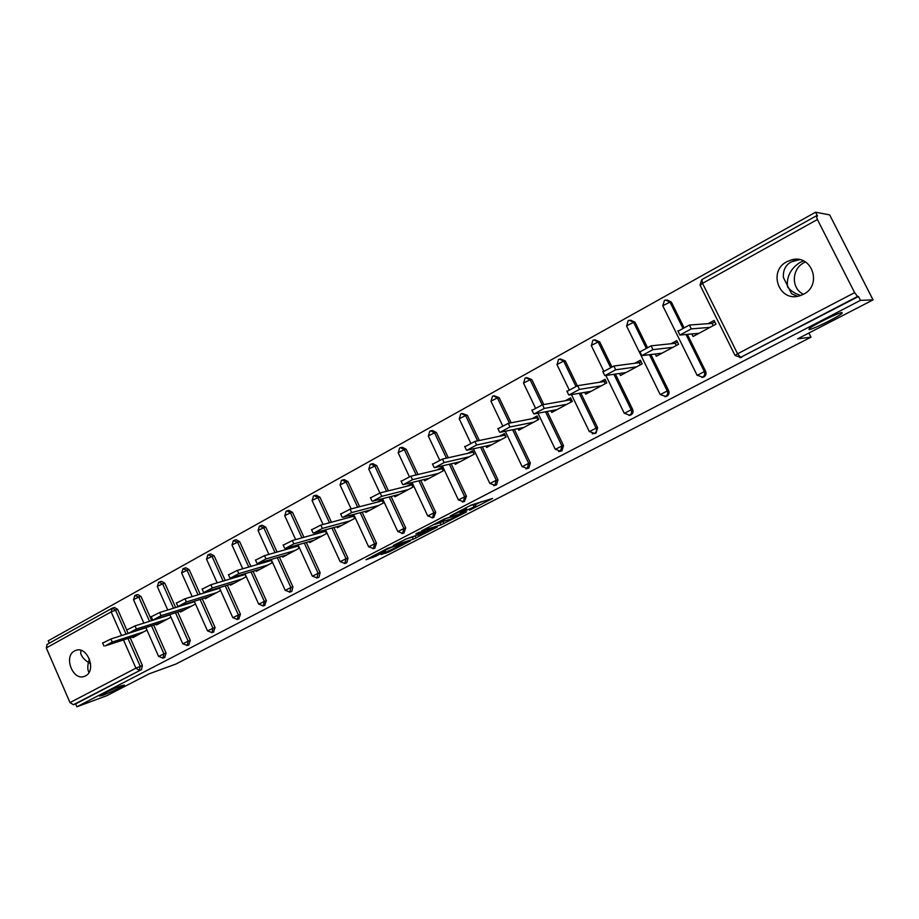 <?xml version="1.0" encoding="UTF-8"?>
<svg xmlns="http://www.w3.org/2000/svg" width="919" height="919" viewBox="0 0 919 919"><rect width="100%" height="100%" fill="white"/><g stroke="black" fill="none" stroke-linecap="round" stroke-linejoin="round"><path stroke-width="1.38" d="M88.982 672.421C87.592 670.135 87.408 666.803 88.431 662.427C84.192 659.67 81.607 656.614 80.677 653.248L80.987 650.376M121.113 685.804C110.992 689.836 103.744 693.248 99.367 696.051L102.79 695.292C112.876 691.272 120.09 687.883 124.41 685.114L121.113 685.804M797.485 296.297L791.546 293.712L783.436 277.63C782.873 270.358 785.469 265.12 791.248 261.904L799.564 259.652M842.068 312.529C839.013 312.38 812.821 325.257 809.179 328.68L809.099 329.599C812.499 329.553 838.013 317.009 841.873 313.482L842.068 312.529M469.666 510.194L492.618 498.431L471.16 505.094L450.172 516.018L464.428 509.643L466.703 509.275L460.132 513.078L475.548 506.312L469.666 510.194M803.516 260.927L799.989 262.432C790.57 268.647 786.423 276.78 787.537 286.843C790.616 290.863 795.038 293.735 800.794 295.458M805.469 261.972L804.022 262.673C791.385 268.922 791.075 288.658 803.459 294.287C822.631 285.223 811.971 253.954 791.707 259.813L786.94 261.651C767.733 271.094 779.013 302.282 799.381 295.895L803.436 294.298M85.478 675.89C96.874 670.64 87.328 645.62 75.783 650.399L74.588 650.928C63.273 656.338 72.911 681.22 84.456 676.338L85.478 675.89M381.155 554.513L388.875 552.009L410.425 540.832L387.554 548.367L365.969 559.763L375.756 556.259L385.555 551.124L381.121 552.204L391.402 547.287L405.107 543.163L381.155 554.513M817.393 219.526L702.518 283.339L737.589 353.792L854.636 292.633L817.393 219.526L816.29 215.885L817.508 216.045L815.555 212.22L829.673 214.897L873.05 299.881L797.566 338.87L810.983 337.181L175.908 664.046L149.165 673.811L106.845 695.672L76.909 706.78L860.46 300.364L858.484 296.481L857.53 296.515L740.622 357.365L858.484 296.481M873.05 299.881L860.46 300.364M441.097 524.864L466.565 511.872L444.647 518.821L421.66 530.803L441.097 524.864L440.109 522.75L442.326 521.808M437.168 527.104L413.263 539.223L393.332 545.449L406.359 538.867L417.249 535.076L424.314 531.354L415.802 533.916L418.363 532.583L437.019 526.782M474.032 454.25L473.262 452.068M505.576 437.283L505.094 434.917M537.937 419.891L536.926 417.777L537.753 417.329M571.147 402.028L570.113 399.891L571.285 399.26M605.253 383.694L604.208 381.523L605.724 380.707M640.29 364.854L639.21 362.672L641.106 361.649M676.281 345.51L675.189 343.292L677.475 342.052M810.983 337.181L808.892 333.023M854.636 292.633L857.53 296.515M713.27 325.613L712.156 323.373L714.856 321.914M76.909 706.78L75.645 703.885L73.394 704.712L70.005 702.587L46.283 647.929L47.191 644.38M49.27 643.185L48.236 640.807L815.555 212.22M708.193 323.66L714.132 320.455L715.97 324.166L693.075 336.48L691.823 333.976M112.405 608.125L114.507 607.505L117.689 609.389L126.684 629.791M130.188 637.74L142.411 665.471L141.48 669.629L73.394 704.712M75.645 703.885L141.48 669.629M741.851 357.181L739.979 357.652M153.668 625.058L166.098 653.099L164.604 657.499M135.702 595.156L137.77 594.559L140.998 596.442L151.715 620.624M177.689 612.077L190.325 640.451L188.763 644.92M159.527 581.899L161.549 581.325L164.834 583.22L175.667 607.551M202.237 598.797L215.092 627.516L213.472 632.054M183.892 568.333L185.868 567.781L189.211 569.688L200.17 594.156M227.361 585.208L240.445 614.283L238.745 618.889M208.82 554.456L210.75 553.939L214.15 555.846L225.224 580.452M253.058 571.296L266.384 600.739L264.603 605.426M234.334 540.246L236.206 539.763L239.664 541.682L250.864 566.426M279.365 557.052L292.931 586.873L291.805 591.399L291.082 591.641M260.456 525.714L262.26 525.254L265.786 527.184L277.09 552.043M306.303 542.463L320.122 572.675L318.95 577.27L318.181 577.523M287.199 510.826L288.945 510.401L292.529 512.342L303.948 537.316M333.884 527.506L347.968 558.132L346.762 562.796L345.923 563.06M314.608 495.582L316.262 495.192L319.904 497.145L331.437 522.21M362.132 512.193L376.503 543.244L374.734 548.172M342.672 479.971L344.257 479.615L347.956 481.579L359.605 506.725M391.08 496.478L405.738 527.977L403.878 532.997M371.46 463.969L372.942 463.647L376.71 465.623L388.45 490.826M420.741 480.361L435.709 512.32L433.757 517.431M400.96 447.564L402.338 447.289L406.175 449.265L417.996 474.514M451.149 463.819L466.45 496.271L464.382 501.487M431.229 430.747L432.481 430.506L436.387 432.493L448.288 457.742M482.337 446.841L497.983 479.81L496.536 484.841L495.778 485.129M462.28 413.493L467.369 415.296L479.327 440.511M514.318 429.403L530.332 462.923L528.839 468.035L528 468.334M494.158 395.79L499.155 397.651L511.159 422.797M547.138 411.482L563.542 445.577L561.991 450.781L561.049 451.103M526.897 377.629L531.791 379.547L543.807 404.544M580.819 393.045L597.637 427.772L596.04 433.067L594.972 433.423M560.533 358.984L565.288 360.949L577.293 385.762M615.397 374.079L632.663 409.483C633.524 411.781 632.973 413.573 631.008 414.871L629.791 415.25M595.11 339.846L599.693 341.857L611.79 366.67M650.893 354.527L668.653 390.69C669.526 393.022 668.952 394.848 666.941 396.169L665.551 396.583M630.664 320.18L635.04 322.236L647.275 347.175M687.343 334.378L705.654 371.379C706.539 373.734 705.941 375.584 703.874 376.951L702.265 377.387M667.125 299.973L671.364 302.075L683.793 327.198M655.19 354.01L656.292 356.25L678.567 344.28L676.763 340.616L670.985 343.729M619.521 373.47L620.509 375.492L642.186 363.844L640.405 360.225L634.788 363.258M584.794 392.379L585.69 394.217L606.781 382.878L605.047 379.306L599.579 382.247M550.975 410.759L551.779 412.447L572.319 401.396L570.619 397.87L565.288 400.741M518.029 428.645L518.764 430.195L538.764 419.443L537.098 415.951L531.906 418.754M485.921 446.06L486.599 447.496L506.082 437.007L504.439 433.561L499.396 436.284M454.618 463.015L455.25 464.348L474.238 454.135L472.63 450.724L467.702 453.377M424.107 479.534L424.681 480.775L443.199 470.827L441.614 467.449L436.824 470.046M394.343 495.64L394.883 496.8L412.941 487.093L411.379 483.762L406.703 486.289M365.302 511.343L365.808 512.434L383.43 502.957L381.89 499.672L377.33 502.13M336.963 526.667L337.434 527.69L354.631 518.442L353.126 515.191L348.669 517.592M309.301 541.613L309.737 542.578L326.521 533.56L325.05 530.332L320.697 532.675M282.282 556.202L282.696 557.121L299.089 548.31L297.63 545.116L293.391 547.414M255.896 570.446L256.298 571.319L272.3 562.704L270.864 559.556L266.717 561.796M230.129 584.358L230.497 585.185L246.131 576.776L244.776 573.766M244.236 573.915L240.675 575.845M204.937 597.959L205.282 598.74L220.571 590.526M218.102 588.022L215.218 589.573M180.308 611.238L180.641 611.985L195.494 604.001M192.576 601.784L190.348 602.99M156.241 624.231L156.552 624.943L170.957 617.2M167.626 615.248L166.029 616.109M132.692 636.924L132.991 637.614L146.96 630.101M143.249 628.401L142.25 628.929M89.43 658.957L88.431 662.427L90.613 663.736M476.111 506.174L474.526 504.152L475.548 506.312M469.643 505.887L474.526 504.152M475.422 504.715L481.28 501.682M432.642 525.036L440.109 522.75M462.062 513.962L446.14 518.523L438.053 522.796L450.218 519.384L462.062 513.962M404.923 539.442L413.688 536.558M422.499 533.79L432.78 528.862L424.819 531.469L417.777 535.18L422.499 533.79M678.004 331.231L689.422 325.039L712.156 323.373M689.422 325.039L691.318 328.876L679.888 335.056L698.945 333.321M697.016 334.355L696.613 333.54M691.318 328.876L710.031 327.359M639.98 351.851L651.1 345.831L675.189 343.292M651.1 345.831L652.961 349.622L641.864 355.63L662.002 353.183M660.474 354.01L660.175 353.401M652.961 349.622L672.788 347.382M602.979 371.896L613.869 366.038L639.21 362.672M613.869 366.038L615.696 369.783L604.909 375.618L626.069 372.505M615.696 369.783L636.557 366.865M567.012 391.391L577.672 385.681L604.208 381.523M577.672 385.681L579.464 389.38L568.976 395.044L591.089 391.31M579.464 389.38L601.302 385.819M532.021 410.345L542.474 404.785L570.113 399.891M542.474 404.785L544.232 408.427L534.031 413.952L557.052 409.61M544.232 408.427L566.989 404.268M497.983 428.794L508.241 423.36L536.926 417.777M508.241 423.36L509.965 426.967L500.028 432.332L523.899 427.438M509.965 426.967L533.583 422.235M464.853 446.749L474.916 441.442L504.577 435.192M474.916 441.442L476.605 445.003L466.944 450.241L491.596 444.807M476.605 445.003L501.027 439.73M432.585 464.233L442.476 459.052L473.055 452.182M442.476 459.052L444.13 462.567L434.721 467.668L460.12 461.729M444.13 462.567L469.31 456.777M401.166 481.257L410.873 476.203L442.234 468.759M410.873 476.203L412.505 479.672L403.338 484.635L429.437 478.225M412.505 479.672L438.397 473.4M370.541 497.857L380.098 492.906L411.953 484.979M380.098 492.906L381.695 496.34L372.758 501.177L399.512 494.319M381.695 496.34L408.254 489.609M340.696 514.031L350.093 509.183L382.43 500.809M350.093 509.183L351.667 512.584L342.959 517.294L370.323 510.011M351.667 512.584L378.858 505.416M311.598 529.803L320.846 525.059L353.62 516.26M320.846 525.059L322.397 528.414L313.896 533.009L341.845 525.323M322.397 528.414L350.173 520.843M283.224 545.185L292.334 540.533L325.51 531.343M292.334 540.533L293.85 543.853L285.556 548.333L314.045 540.269M293.85 543.853L322.178 535.892M255.539 560.188L264.511 555.627L298.066 546.07M264.511 555.627L265.993 558.913L257.917 563.29L286.9 554.858M265.993 558.913L294.838 550.596M228.521 574.834L237.355 570.366L271.277 560.464M237.355 570.366L238.825 573.617L230.933 577.879L260.399 569.114M238.825 573.617L268.153 564.944M202.146 589.136L210.853 584.748L245.109 574.513M210.853 584.748L212.3 587.965L204.604 592.123L234.506 583.025M212.3 587.965L242.076 578.959M176.391 603.094L184.983 598.786L219.549 588.252M184.983 598.786L186.396 601.968L178.883 606.035L209.21 596.638M186.396 601.968L216.608 592.652M151.244 616.729L159.711 612.502L194.472 601.704M159.711 612.502L161.112 615.65L153.76 619.624L184.478 609.929M161.112 615.65L191.715 606.035M126.673 630.055L135.024 625.896L169.923 614.88M135.024 625.896L136.403 629.01L129.223 632.892L160.297 622.933M136.403 629.01L167.373 619.13M102.652 643.082L110.9 638.992L145.926 627.757M110.9 638.992L112.256 642.071L105.237 645.862L136.655 635.638M112.256 642.071L143.571 631.916M701.921 279.64L702.518 283.339L700.129 285.372M816.29 215.885L701.725 279.698L700.025 285.051L735.005 355.343L737.589 353.792L740.622 357.365L735.108 355.55M70.005 702.587L135.909 668.159L123.479 639.923M121.561 635.569L111.142 611.893L46.283 647.929M117.689 609.389L111.142 611.893L112.279 608.16L115.461 610.044L126.064 634.121M127.982 638.464L140.216 666.252L139.286 670.41L135.909 668.159L142.411 665.471M671.364 302.075L669.974 302.11L682.668 327.773M685.999 334.505L704.345 371.598L705.654 371.379M664.621 300.421L665.609 300.031L669.974 302.11L662.76 305.74L697.05 375.17L702.564 377.181C704.643 375.825 705.229 373.953 704.345 371.598L697.13 375.366M635.04 322.236L633.57 322.328L646.046 347.738M649.469 354.7L667.263 390.966L668.653 390.69M599.693 341.857L598.154 341.994L610.446 367.209M613.903 374.297L631.204 409.794L632.663 409.483M565.288 360.949L563.692 361.133L575.834 386.233M579.257 393.309L596.109 428.128L597.637 427.772M531.791 379.547L530.125 379.777L542.176 404.842M545.518 411.781L561.946 445.968L563.542 445.577M499.155 397.651L497.443 397.927L509.471 423.119M512.641 429.747L528.678 463.348L530.332 462.923M467.369 415.296L465.6 415.606L477.593 440.879M480.603 447.231L496.271 480.269L497.983 479.81M436.387 432.493L434.561 432.838L446.485 458.144M449.357 464.244L464.692 496.765L466.45 496.271M406.175 449.265L404.303 449.644L416.158 474.951M418.903 480.809L433.906 512.848L435.709 512.32M376.71 465.623L374.791 466.036L386.554 491.297M389.197 496.961L403.889 528.528L405.738 527.977M347.956 481.579L346.003 482.015L357.663 507.219M360.202 512.699L374.607 543.83L376.503 543.244M319.904 497.145L317.917 497.616L329.473 522.739M331.908 528.046L346.038 558.752L347.968 558.132M292.529 512.342L290.496 512.848L301.937 537.868M304.292 543.026L318.146 573.318L320.122 572.675M265.786 527.184L263.719 527.713L275.045 552.629M277.331 557.638L290.921 587.528L292.931 586.873M239.664 541.682L237.573 542.233L248.785 567.034M250.99 571.905L264.339 601.417L266.384 600.739M214.15 555.846L212.025 556.42L223.11 581.084M225.258 585.84L238.366 614.983L240.445 614.283M189.211 569.688L187.051 570.285L198.033 594.811M200.101 599.452L212.99 628.24L215.092 627.516M164.834 583.22L162.652 583.841L173.507 608.217M175.518 612.755L188.177 641.198L190.325 640.451M140.998 596.442L138.792 597.086L149.521 621.324M151.486 625.759L163.938 653.857L166.098 653.099M662.783 305.774L664.426 300.49L665.609 300.031M628.355 320.628L629.274 320.26L633.57 322.328L626.505 325.866L660.129 394.446L665.551 396.445C667.573 395.124 668.147 393.286 667.263 390.966L660.221 394.63M629.274 320.26L628.136 320.697L626.655 326.153M605.862 375.48L624.219 413.194L629.549 415.193C631.514 413.895 632.065 412.103 631.204 409.794L624.3 413.378M603.599 370.839L591.239 345.441L598.154 341.994L593.915 339.938L592.835 340.363L591.376 345.716M593.065 340.283L593.915 339.938M571.469 394.63L589.263 431.448L594.513 433.435C596.42 432.16 596.959 430.402 596.109 428.128L589.355 431.62M568.999 389.507L556.914 364.498L563.692 361.133L559.522 359.099L558.476 359.501L557.04 364.763M558.718 359.421L559.522 359.099M595.489 433.297L592.238 433.768M537.96 413.205L555.237 449.219L560.406 451.183L561.946 445.968L555.317 449.38M535.34 407.76L523.485 383.062L530.125 379.777L526.024 377.743L525.025 378.146L523.6 383.315M525.277 378.054L526.024 377.743M561.486 450.999L558.683 451.562M505.289 431.264L522.107 466.53L527.196 468.472L528.678 463.348L522.176 466.68M502.59 425.6L490.918 401.132L497.443 397.927L493.411 395.905L492.446 396.296L491.033 401.373M492.699 396.192L493.411 395.905M528.356 468.242L525.829 468.839M473.434 448.805L489.816 483.383L494.836 485.324L496.271 480.269L489.884 483.532M470.7 443.027L459.201 418.754L465.6 415.606L461.625 413.596L460.695 413.975L459.305 418.984M460.97 413.872L461.625 413.596M496.088 485.037L493.721 485.657M442.372 465.876L458.351 499.821L463.302 501.74L464.692 496.765L458.42 499.959M439.627 460.04L428.277 435.916L434.561 432.838L430.655 430.85L429.759 431.218L428.38 436.134M430.035 431.103L430.655 430.85M464.635 501.406L462.372 502.038M412.08 482.486L427.68 515.846L432.562 517.742L433.906 512.848L427.737 515.973M409.357 476.674L398.122 452.665L404.303 449.644L400.466 447.656L399.593 448.024L398.226 452.872M399.88 447.909L400.466 447.656M382.522 498.672L397.766 531.469L402.591 533.342L403.889 528.528L397.824 531.584M379.869 492.963L368.714 468.989L374.791 466.036L371.023 464.061L370.173 464.417L368.806 469.184M404.061 532.94L401.89 533.594M353.677 514.433L368.588 546.702L373.344 548.563L374.607 543.83L368.634 546.828M351.127 508.919L340.03 484.922L346.003 482.015L342.293 480.051L341.466 480.396L340.122 485.106M325.521 529.815L340.11 561.578L344.82 563.416L346.038 558.752L340.156 561.693M323.063 524.462L312.035 500.464L317.917 497.616L314.264 495.663L313.459 496.007L312.115 500.637M298.02 544.806L312.322 576.087L316.975 577.913L318.146 573.318L312.368 576.202M295.654 539.614L284.706 515.639L290.496 512.848L286.912 510.907L286.119 511.24L284.775 515.812M271.174 559.43L285.177 590.262L289.784 592.066L290.921 587.528L285.223 590.366M268.888 554.387L258.021 530.458L263.719 527.713L259.422 526.105L258.09 530.619M244.948 573.709L258.676 604.105L263.236 605.885L264.339 601.417L258.721 604.208M242.731 568.792L231.956 544.933L237.573 542.233L233.346 540.636L232.013 545.082M219.319 587.643L232.794 617.625L237.297 619.395L238.366 614.983L232.829 617.717M217.171 582.864L206.488 559.074L212.025 556.42L207.878 554.823L206.545 559.212M194.277 601.267L207.487 630.848L211.956 632.582L212.99 628.24L207.533 630.928M192.186 596.592L181.594 572.893L187.051 570.285L182.984 568.689L181.652 573.031M169.785 614.57L182.766 643.759L187.177 645.483L188.177 641.198L182.801 643.84M167.752 609.998L157.264 586.402L162.652 583.841L158.654 582.255L157.321 586.529M145.834 627.562L158.585 656.384L162.962 658.084L163.938 653.857L158.619 656.465M143.869 623.105L133.473 599.613L138.792 597.086L134.852 595.501L133.531 599.739M472.998 504.6L474.02 506.771M465.462 508.046L465.99 509.172M464.026 508.793L464.428 509.643M443.004 521.601L443.946 523.612M415.193 536.041L416.089 537.971M412.286 537.121L413.263 539.223M424.452 530.688L424.819 531.469M375.09 554.823L375.756 556.259M372.31 556.259L372.884 557.523M388.312 550.814L388.875 552.009M385.578 552.227L386.049 553.261M796.13 260.1L791.707 259.813M112.279 608.16L46.835 644.541M741.128 357.48L739.898 357.663M703.196 377.227L701.886 377.456M666.309 396.422L664.919 396.709M630.423 415.112L628.964 415.434M433.963 517.374L432.16 517.914M374.883 548.126L372.988 548.723M346.417 562.945L344.476 563.565M318.629 577.408L316.653 578.051M291.495 591.526L289.474 592.204M264.994 605.322L262.937 606.012M239.101 618.797L237.022 619.509M213.805 631.962L211.692 632.697M189.073 644.839L186.936 645.586M164.892 657.418L162.732 658.188M466.002 507.77L466.588 509.023M841.448 312.632L841.873 313.482M679.727 334.631L677.831 330.794M641.634 355.228L639.773 351.437M604.61 375.239L602.784 371.506M568.608 394.699L566.828 391.012M533.606 413.63L531.848 409.989M499.534 432.056L497.822 428.449M466.381 449.988L464.692 446.427M434.101 467.438L432.447 463.923M402.648 484.451L401.029 480.97M372.011 501.016L370.414 497.581M342.144 517.167L340.581 513.767M313.034 532.917L311.495 529.551M284.637 548.264L283.121 544.944M256.929 563.255L255.436 559.97M229.888 577.879L228.429 574.628M203.501 592.146L202.065 588.941M177.723 606.092L176.31 602.91M152.554 619.705L151.164 616.557M127.971 633.007L126.592 629.894M103.939 646L102.583 642.921"/></g></svg>
